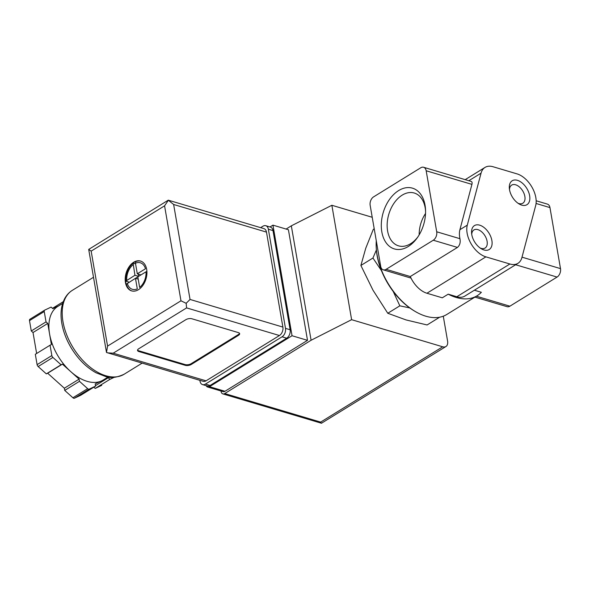 <?xml version="1.0" encoding="UTF-8"?>
<svg xmlns="http://www.w3.org/2000/svg" width="590" height="590" viewBox="0 0 590 590"><rect width="100%" height="100%" fill="white"/><g stroke="black" fill="none" stroke-linecap="round" stroke-linejoin="round"><path stroke-width="0.89" d="M481.057 173.165A21.623 12.943 -121.7 0 1 485.017 167.413A21.623 12.943 -121.7 0 1 493.078 166.749L517.061 173.888A21.623 12.943 -121.7 0 1 535.668 205.6L521.899 257.579A21.623 12.943 -121.7 0 1 517.939 263.332A21.623 12.943 -121.7 0 1 509.878 263.995L485.895 256.856A21.623 12.943 -121.7 0 1 467.287 225.144L481.057 173.165L468.814 180.724M376.287 240.809A56.22 33.652 58.3 0 0 376.25 248.043A56.22 33.652 58.3 0 0 415.485 311.623A56.22 33.652 58.3 0 0 446.8 314.47L477.163 295.73A56.22 33.652 58.3 0 0 481.359 292.293L474.375 290.214M423.598 167.272A6.49 4.314 106.6 0 1 426.172 170.761L436.711 231.781A6.49 4.314 106.6 0 1 433.274 240.226L386.103 269.335A6.49 4.314 106.6 0 1 383.264 269.829A6.49 4.314 106.6 0 1 380.698 266.341L370.159 205.32A6.49 4.314 106.6 0 1 373.588 196.876L420.759 167.767A6.49 4.314 106.6 0 1 423.598 167.272L471.211 181.44C472.089 181.757 472.325 182.738 471.926 184.375L459.912 229.694A21.623 12.943 -121.7 0 0 459.942 238.692C460.657 242.431 459.831 245.344 457.464 247.424L410.293 276.533A21.623 12.943 -121.7 0 0 426.931 293.245L442.294 297.81L448.186 294.174A56.22 33.652 58.3 0 0 477.163 295.73M374.207 228.795L373.293 229.363L365.748 248.243L360.888 265.463L372.991 290.192L387.785 313.268L406.097 319.942L427.094 324.965L439.144 317.531M381.42 270.581L372.939 258.029L360.888 265.463M372.939 258.029L376.383 249.968M409.755 307.936L399.836 305.827L387.785 313.268M399.836 305.827L393.198 291.445M419.173 234.857A26.203 17.427 106.6 0 1 425.53 213.506M417.919 236.856A27.56 18.334 106.6 0 1 399.024 245.978A27.56 18.334 106.6 0 1 388.825 214.2A27.56 18.334 106.6 0 1 414.741 193.173A27.56 18.334 106.6 0 1 425.184 207.842A27.56 18.334 106.6 0 1 425.567 211.146M536.17 200.77L547.387 204.111A6.49 4.314 106.6 0 1 549.961 207.599L560.5 268.62A6.49 4.314 106.6 0 1 557.063 277.071L509.9 306.181A6.49 4.314 106.6 0 1 507.061 306.675L474.928 297.109M425.043 205.217A31.698 21.085 106.6 0 1 425.545 210.114A31.698 21.085 106.6 0 1 417.337 237.704A31.698 21.085 106.6 0 1 384.282 239.68A31.698 21.085 106.6 0 1 395.366 192.952A31.698 21.085 106.6 0 1 425.043 205.217M471.764 234.569A14.057 8.415 58.3 0 0 481.381 248.81A14.057 8.415 58.3 0 0 492.112 243.117A14.057 8.415 58.3 0 0 481.47 225.874A14.057 8.415 58.3 0 0 471.572 232.917A14.057 8.415 58.3 0 0 471.764 234.569M509.524 189.729A14.057 8.415 58.3 0 0 519.134 203.97A14.057 8.415 58.3 0 0 529.864 198.284A14.057 8.415 58.3 0 0 519.23 181.042A14.057 8.415 58.3 0 0 509.325 188.077A14.057 8.415 58.3 0 0 509.524 189.729M517.939 263.332L464.876 296.077A21.623 12.943 -121.7 0 1 456.815 296.741L509.878 263.995M448.186 294.174L456.815 296.741M376.25 248.043L376.317 249.017A54.922 32.878 58.3 0 0 414.645 311.129L415.485 311.623M517.946 203.203A10.635 6.365 58.3 0 0 522.836 203.211A10.635 6.365 58.3 0 0 522.666 190.821A10.635 6.365 58.3 0 0 511.67 185.113A10.635 6.365 58.3 0 0 509.487 189.486M480.194 248.036A10.635 6.365 58.3 0 0 485.076 248.051A10.635 6.365 58.3 0 0 484.906 235.661A10.635 6.365 58.3 0 0 473.91 229.953A10.635 6.365 58.3 0 0 471.727 234.319M269.984 226.966L272.941 225.137L292.043 335.74L209.502 386.679A4.322 2.876 106.6 0 1 207.606 387.011A4.322 2.876 106.6 0 1 206.198 385.69M443.282 316.196L447.574 341.005A8.651 5.177 -121.7 0 1 445.922 346.529A8.651 5.177 -121.7 0 1 442.699 346.795L351.618 319.684L311.092 340.253L224.716 393.552A4.322 2.876 106.6 0 1 222.821 393.884A4.322 2.876 106.6 0 1 221.103 391.561L221.007 390.993M372.224 217.282L331.86 205.276L291.327 225.837L286.106 229.06M351.618 319.684L331.86 205.276M311.092 340.253L291.327 225.837M272.941 225.137L288.414 229.746L307.515 340.342L224.974 391.281A4.322 2.876 106.6 0 1 223.079 391.613L207.606 387.011M445.922 346.529L321.432 423.251M321.956 422.831C321.543 423.561 321.108 423.318 320.65 422.108L224.716 393.552M292.043 335.74L307.515 340.342M133.701 262.233A15.569 10.354 -73.4 0 0 125.25 277.853A15.569 10.354 -73.4 0 0 131.629 290.885A15.569 10.354 -73.4 0 0 145.996 278.915A15.569 10.354 -73.4 0 0 140.509 261.038A15.569 10.354 -73.4 0 0 133.701 262.233M131.917 290.959A15.569 10.354 106.6 0 1 126.356 284.166L126.098 284.085A15.569 10.354 106.6 0 1 125.766 282.603A15.569 10.354 106.6 0 1 125.567 281.039L125.825 281.113A15.569 10.354 106.6 0 1 133.104 263.214L132.846 263.14A15.569 10.354 106.6 0 1 134.011 262.321A15.569 10.354 106.6 0 1 135.198 261.68L135.464 261.761A15.569 10.354 106.6 0 1 140.796 261.127M135.464 263.214L137.293 273.797L145.479 268.752A13.836 9.204 -73.4 0 0 135.464 263.214L135.464 261.761M146.003 271.806L137.824 276.85L139.653 287.433A13.836 9.204 -73.4 0 0 146.003 271.806M127.285 283.355A13.836 9.204 -73.4 0 0 137.293 288.886L135.464 278.303L126.356 284.166M125.825 281.113L134.94 275.257L133.104 263.214M99.172 310.097L88.699 249.415L91.162 251.126L164.573 205.829L168.357 200.261L173.637 204.487L266.481 232.113L282.883 327.081A6.49 4.314 106.6 0 1 279.446 335.526L206.043 380.823A6.49 4.314 106.6 0 1 203.203 381.324L106.502 352.473L99.172 310.097M62.658 303.422L57.82 306.409A43.247 25.886 58.3 0 0 49.582 333.999L47.753 323.431L46.027 321.882L44.243 311.535A2.161 1.298 -121.7 0 1 44.656 310.148A2.161 1.298 -121.7 0 1 44.729 310.111L51.109 307.102L52.835 308.651L58.558 305.952M51.404 344.567L49.582 333.999A43.247 25.886 58.3 0 0 70.763 371.634L62.422 364.141L61.072 364.775L52.901 357.437A2.161 1.298 -121.7 0 1 51.846 355.556L50.054 345.209L51.404 344.567M79.097 379.134L70.763 371.634A43.247 25.886 58.3 0 0 101.709 380.845L95.197 383.92L95.573 386.111L89.193 389.12A2.161 1.298 -121.7 0 1 87.645 388.663L79.48 381.317L79.097 379.134L64.362 388.227L47.679 373.234L46.33 373.876L38.166 366.538A2.161 1.298 -121.7 0 1 37.104 364.65L35.319 354.302L50.054 345.209M114.172 377.334L109.954 379.326L108.221 377.77L101.709 380.845A43.247 25.886 58.3 0 0 103.243 380.019L108.081 377.032M91.162 251.126L107.572 346.094L106.502 352.473M185.267 365.335A4.322 1.932 170.2 0 0 191.308 364.443L238.478 335.334A4.322 1.932 170.2 0 0 239.643 333.675A4.322 1.932 170.2 0 0 238.331 332.598L191.905 318.777A4.322 1.932 170.2 0 0 185.865 319.677L138.694 348.786A4.322 1.932 170.2 0 0 137.529 350.438A4.322 1.932 170.2 0 0 138.842 351.522L185.267 365.335L185.135 364.576A4.322 1.932 170.2 0 0 191.175 363.676L238.345 334.574A4.322 1.932 170.2 0 0 239.488 333.313M260.618 227.652L262.948 226.213A6.49 4.314 106.6 0 1 265.788 225.712A6.49 4.314 106.6 0 1 268.354 229.2L285.486 328.365A6.49 4.314 106.6 0 1 282.05 336.809L205.401 384.105A6.49 4.314 106.6 0 1 202.562 384.606A6.49 4.314 106.6 0 1 199.995 381.118L199.855 380.329M265.788 225.712L270.427 227.098A6.49 4.314 106.6 0 1 273 230.587L290.125 329.744A6.49 4.314 106.6 0 1 286.696 338.195L210.047 385.491A6.49 4.314 106.6 0 1 207.208 385.985L202.562 384.606M88.699 249.415L168.268 200.172L263.907 228.625A6.49 4.314 106.6 0 1 266.481 232.113M173.637 204.487L190.039 299.447L186.16 303.312L186.602 307.899L279.446 335.526M186.602 307.899L113.199 353.196L107.587 352.864M107.572 346.094L180.975 300.797L186.16 303.312M63.27 301.682L52.488 308.341M46.027 321.882L31.285 330.975L29.5 320.628A2.161 1.298 -121.7 0 1 29.913 319.249A2.161 1.298 -121.7 0 1 29.987 319.205L44.582 310.2M47.753 323.431L33.018 332.531L31.285 330.975M36.639 353.491L33.018 332.531M61.072 364.775L46.33 373.876M62.422 364.141L47.679 373.234M79.48 381.317L64.738 390.418L64.362 388.227M95.573 386.111L80.83 395.204L74.451 398.213A2.161 1.298 -121.7 0 1 72.902 397.756L64.738 390.418M108.221 377.77L95.492 385.631M109.954 379.326L95.211 388.419L93.832 387.18M101.738 385.322A2.161 1.298 -121.7 0 1 101.664 385.366A2.161 1.298 -121.7 0 1 101.591 385.41L95.211 388.419M137.551 350.04A4.322 1.932 170.2 0 0 138.709 350.762L185.135 364.576M138.628 276.356L134.94 275.257M138.65 276.341L138.259 274.084M135.582 263.87L132.92 263.081M140.988 274.896L137.293 273.797M146.379 271.592L146.903 271.267M138.215 279.122L135.464 278.303L137.824 276.872M129.195 282.175L125.574 281.098M560.5 268.62L522.003 257.166M549.961 207.599L536.067 203.469M471.926 184.375L426.172 170.761M459.942 238.692L436.711 231.781M457.464 247.424L433.274 240.226M557.063 277.071L515.645 264.748M459.912 229.694L467.287 225.144M410.293 276.533L386.103 269.335M426.931 293.245L485.895 256.856M509.9 306.181L476.396 296.209M320.65 422.108L442.699 346.795M209.502 386.679L224.974 391.281M133.111 264.674A13.836 9.204 -73.4 0 0 126.754 280.302M124.166 374.215C116.842 377.607 110.684 378.389 105.698 376.553L96.074 372.792C86.442 367.415 78.241 359.258 71.464 348.314C66.552 340.201 63.337 331.905 61.832 323.416C60.128 313.533 61.161 305.119 64.937 298.156C66.817 294.845 69.296 292.234 72.386 290.302A49.302 29.515 58.3 0 0 62.997 321.764A49.302 29.515 58.3 0 0 88.301 365.682A49.302 29.515 58.3 0 0 124.166 374.215L142.116 363.138M180.975 300.797L164.573 205.829M190.039 299.447L282.883 327.081M113.199 353.196L206.043 380.823M268.354 229.2L273 230.587M285.486 328.365L290.125 329.744M282.05 336.809L286.696 338.195M205.401 384.105L210.047 385.491M44.243 311.535L29.5 320.628M51.846 355.556L37.104 364.65M52.901 357.437L38.166 366.538M87.645 388.663L72.902 397.756M89.193 389.12L74.451 398.213M191.175 363.676L191.308 364.443M238.345 334.574L238.478 335.334M138.709 350.762L138.842 351.522M465.193 179.648L485.017 167.413M411.024 278.089L383.264 269.829M321.336 423.2L222.821 393.884M72.386 290.302L93.5 277.278M44.656 310.148L29.913 319.249"/></g></svg>
